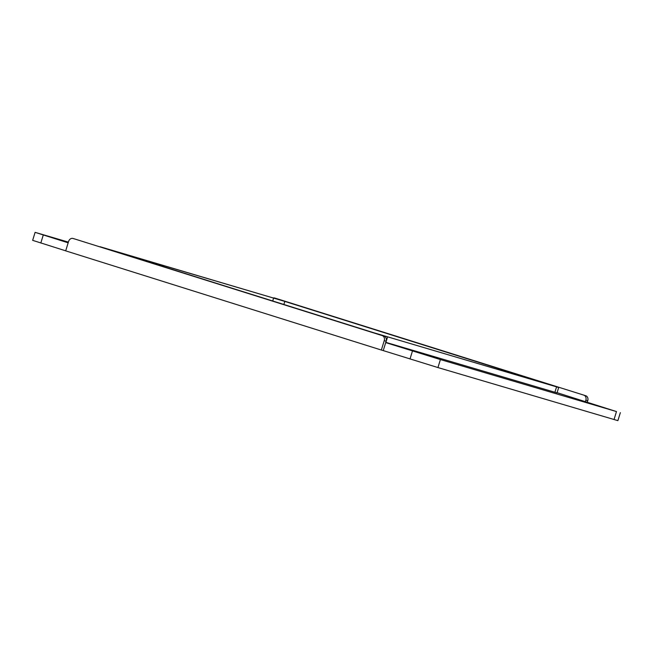 <?xml version="1.0" encoding="UTF-8"?>
<svg xmlns="http://www.w3.org/2000/svg" width="653" height="653" viewBox="0 0 653 653"><rect width="100%" height="100%" fill="white"/><g stroke="black" fill="none" stroke-linecap="round" stroke-linejoin="round"><path stroke-width="0.98" d="M68.247 242.541L62.582 240.712L68.296 242.385M588.377 402.828L570.885 397.53L588.377 402.828M421.756 353.616L439.249 358.921L421.756 353.616M74.834 239.006A4.179 3.379 106.5 0 1 74.883 239.022A4.179 3.379 106.5 0 1 74.924 239.031L384.135 336.197A4.179 3.379 106.5 0 1 386.135 341.209L384.242 340.646L381.352 350.041L383.246 350.596L385.703 342.605L440.4 359.566L616.481 411.57L557.091 392.682M383.246 350.596L437.943 367.566L617.893 420.646L620.35 412.655M68.377 242.116L35.107 232.354L68.165 242.826M385.784 342.343L557.025 392.886L558.69 387.49L286.577 301.931L100.097 246.728L372.202 332.279L558.69 387.49M381.352 350.041L65.692 250.858L68.581 241.463A4.179 3.379 -73.5 0 1 72.989 238.459L74.883 239.022M35.107 232.354L32.65 240.345L65.7 250.825M284.806 301.408L106.357 248.711L373.973 332.801L555.687 386.568L284.806 301.408L283.859 304.486M276.439 298.552A4.179 3.379 106.5 0 1 276.488 298.56A4.179 3.379 106.5 0 1 276.529 298.576L585.741 395.734A4.179 3.379 106.5 0 1 587.741 400.746L587.3 402.175M587.741 400.746L585.847 400.191L585.415 401.587M276.529 298.576L585.741 395.734M585.847 400.191A4.179 3.379 -73.5 0 0 583.855 395.179M274.644 298.021A4.179 3.379 -73.5 0 0 274.595 298.005A4.179 3.379 -73.5 0 0 273.493 297.907M386.135 341.209L385.703 342.605M74.924 239.031L384.135 336.197M384.242 340.646A4.179 3.379 -73.5 0 0 382.25 335.634M410.002 359.011L412.467 351.012M614.024 419.569L616.481 411.57M437.943 367.566L440.4 359.566M40.821 243.006L43.278 235.007M272.709 300.976L273.631 297.988M387.572 336.981L385.907 342.376M556.56 386.894L554.903 392.29M276.488 298.56L274.595 298.005"/></g></svg>
